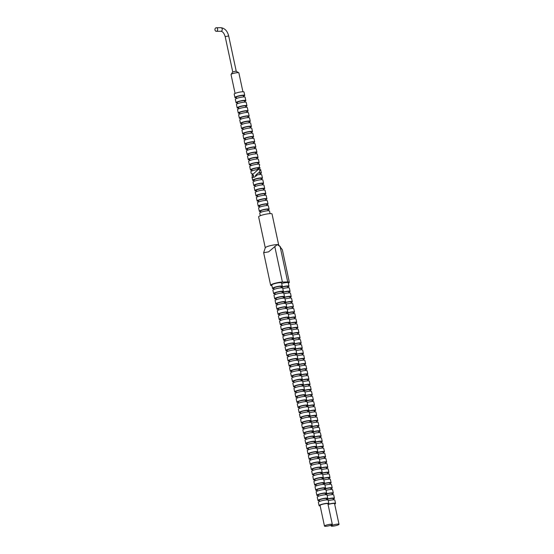 <?xml version="1.0" encoding="UTF-8"?>
<svg xmlns="http://www.w3.org/2000/svg" width="554" height="554" viewBox="0 0 554 554"><rect width="100%" height="100%" fill="white"/><g stroke="black" fill="none" stroke-linecap="round" stroke-linejoin="round"><path stroke-width="0.83" d="M217.625 29.071A1.78 1.364 -90.8 0 0 216.289 27.762A1.78 1.364 -90.8 0 0 214.994 30.006A1.78 1.364 -90.8 0 0 216.337 31.315A1.78 1.364 -90.8 0 0 217.625 29.071M242.915 91.756L238.864 72.851A4.003 0.651 167.9 0 0 238.788 72.761L235.886 71.141L232.701 71.965L231.066 74.416A4.003 0.651 167.9 0 0 231.032 74.534L235.09 93.439M238.788 72.761A4.003 0.651 167.9 0 0 237.908 72.643A4.003 0.651 167.9 0 0 233.823 73.294A4.003 0.651 167.9 0 0 231.066 74.416M243.504 96.237A5.007 0.81 167.9 0 0 244.723 95.406L244.002 92.026A5.007 0.81 167.9 0 0 242.804 91.756A5.007 0.81 167.9 0 0 237.313 92.677A5.007 0.81 167.9 0 0 234.21 94.125L234.931 97.504A5.007 0.81 167.9 0 0 236.129 97.774A5.007 0.81 167.9 0 0 236.385 97.76M244.723 95.406A5.007 0.81 167.9 0 0 243.531 95.143A5.007 0.81 167.9 0 0 238.04 96.057A5.007 0.81 167.9 0 0 234.931 97.504M243.656 96.936L243.386 95.697A3.643 0.589 167.9 0 0 242.52 95.503A3.643 0.589 167.9 0 0 238.525 96.167A3.643 0.589 167.9 0 0 236.267 97.22L236.537 98.467M244.612 101.41A5.007 0.81 167.9 0 0 245.831 100.579L245.11 97.199A5.007 0.81 167.9 0 0 243.912 96.929A5.007 0.81 167.9 0 0 238.421 97.85A5.007 0.81 167.9 0 0 235.318 99.298L236.046 102.677A5.007 0.81 167.9 0 0 237.237 102.94A5.007 0.81 167.9 0 0 237.493 102.933M245.831 100.579A5.007 0.81 167.9 0 0 244.639 100.316A5.007 0.81 167.9 0 0 239.148 101.23A5.007 0.81 167.9 0 0 236.046 102.677M244.764 102.109L244.501 100.863A3.643 0.589 167.9 0 0 243.628 100.676A3.643 0.589 167.9 0 0 239.633 101.34A3.643 0.589 167.9 0 0 237.375 102.393L237.645 103.64M245.727 106.583A5.007 0.81 167.9 0 0 246.946 105.752L246.218 102.372A5.007 0.81 167.9 0 0 245.027 102.102A5.007 0.81 167.9 0 0 239.529 103.023A5.007 0.81 167.9 0 0 236.426 104.471L237.154 107.85A5.007 0.81 167.9 0 0 238.345 108.113A5.007 0.81 167.9 0 0 238.601 108.106M246.946 105.752A5.007 0.81 167.9 0 0 245.747 105.489A5.007 0.81 167.9 0 0 240.256 106.403A5.007 0.81 167.9 0 0 237.154 107.85M245.872 107.282L245.609 106.036A3.643 0.589 167.9 0 0 244.736 105.849A3.643 0.589 167.9 0 0 240.748 106.513A3.643 0.589 167.9 0 0 238.483 107.566L238.753 108.813M246.835 111.756A5.007 0.81 167.9 0 0 248.053 110.925L247.326 107.538A5.007 0.81 167.9 0 0 246.135 107.275A5.007 0.81 167.9 0 0 240.637 108.196A5.007 0.81 167.9 0 0 237.534 109.644L238.262 113.023A5.007 0.81 167.9 0 0 239.453 113.286A5.007 0.81 167.9 0 0 239.709 113.279M248.053 110.925A5.007 0.81 167.9 0 0 246.855 110.662A5.007 0.81 167.9 0 0 241.364 111.576A5.007 0.81 167.9 0 0 238.262 113.023M246.98 112.455L246.717 111.209A3.643 0.589 167.9 0 0 245.851 111.022A3.643 0.589 167.9 0 0 241.856 111.686A3.643 0.589 167.9 0 0 239.598 112.739L239.861 113.986M247.943 116.929A5.007 0.81 167.9 0 0 249.162 116.098L248.434 112.711A5.007 0.81 167.9 0 0 247.243 112.448A5.007 0.81 167.9 0 0 241.752 113.369A5.007 0.81 167.9 0 0 238.642 114.81L239.37 118.196A5.007 0.81 167.9 0 0 240.561 118.459A5.007 0.81 167.9 0 0 240.824 118.452M249.162 116.098A5.007 0.81 167.9 0 0 247.97 115.834A5.007 0.81 167.9 0 0 242.472 116.749A5.007 0.81 167.9 0 0 239.37 118.196M248.095 117.628L247.825 116.382A3.643 0.589 167.9 0 0 246.959 116.188A3.643 0.589 167.9 0 0 242.964 116.859A3.643 0.589 167.9 0 0 240.706 117.912L240.969 119.158M249.051 122.102A5.007 0.81 167.9 0 0 250.269 121.271L249.542 117.884A5.007 0.81 167.9 0 0 248.351 117.621A5.007 0.81 167.9 0 0 242.86 118.535A5.007 0.81 167.9 0 0 239.75 119.983L240.478 123.369A5.007 0.81 167.9 0 0 241.669 123.632A5.007 0.81 167.9 0 0 241.932 123.625M250.269 121.271A5.007 0.81 167.9 0 0 249.078 121.007A5.007 0.81 167.9 0 0 243.58 121.922A5.007 0.81 167.9 0 0 240.478 123.369M249.203 122.801L248.933 121.555A3.643 0.589 167.9 0 0 248.067 121.361A3.643 0.589 167.9 0 0 244.072 122.032A3.643 0.589 167.9 0 0 241.814 123.085L242.077 124.325M250.159 127.275A5.007 0.81 167.9 0 0 251.377 126.444L250.65 123.057A5.007 0.81 167.9 0 0 249.459 122.794A5.007 0.81 167.9 0 0 243.968 123.708A5.007 0.81 167.9 0 0 240.858 125.156L241.586 128.542A5.007 0.81 167.9 0 0 242.777 128.805A5.007 0.81 167.9 0 0 243.04 128.798M251.377 126.444A5.007 0.81 167.9 0 0 250.186 126.18A5.007 0.81 167.9 0 0 244.695 127.095A5.007 0.81 167.9 0 0 241.586 128.542M250.311 127.974L250.041 126.728A3.643 0.589 167.9 0 0 249.175 126.534A3.643 0.589 167.9 0 0 245.18 127.205A3.643 0.589 167.9 0 0 242.922 128.258L243.192 129.498M251.267 132.448A5.007 0.81 167.9 0 0 252.486 131.617L251.758 128.23A5.007 0.81 167.9 0 0 250.567 127.967A5.007 0.81 167.9 0 0 245.076 128.881A5.007 0.81 167.9 0 0 241.973 130.328L242.694 133.715A5.007 0.81 167.9 0 0 243.892 133.978A5.007 0.81 167.9 0 0 244.148 133.971M252.486 131.617A5.007 0.81 167.9 0 0 251.294 131.346A5.007 0.81 167.9 0 0 245.803 132.268A5.007 0.81 167.9 0 0 242.694 133.715M251.419 133.147L251.149 131.9A3.643 0.589 167.9 0 0 250.283 131.707A3.643 0.589 167.9 0 0 246.288 132.378A3.643 0.589 167.9 0 0 244.03 133.424L244.3 134.67M252.375 137.614A5.007 0.81 167.9 0 0 253.594 136.79L252.873 133.403A5.007 0.81 167.9 0 0 251.675 133.14A5.007 0.81 167.9 0 0 246.184 134.054A5.007 0.81 167.9 0 0 243.081 135.501L243.802 138.888A5.007 0.81 167.9 0 0 245 139.151A5.007 0.81 167.9 0 0 245.256 139.144M253.594 136.79A5.007 0.81 167.9 0 0 252.402 136.519A5.007 0.81 167.9 0 0 246.911 137.44A5.007 0.81 167.9 0 0 243.802 138.888M252.527 138.32L252.257 137.073A3.643 0.589 167.9 0 0 251.391 136.88A3.643 0.589 167.9 0 0 247.396 137.544A3.643 0.589 167.9 0 0 245.138 138.597L245.408 139.843M253.483 142.787A5.007 0.81 167.9 0 0 254.702 141.963L253.981 138.576A5.007 0.81 167.9 0 0 252.783 138.313A5.007 0.81 167.9 0 0 247.292 139.227A5.007 0.81 167.9 0 0 244.189 140.674L244.916 144.061A5.007 0.81 167.9 0 0 246.108 144.324A5.007 0.81 167.9 0 0 246.364 144.317M254.702 141.963A5.007 0.81 167.9 0 0 253.51 141.692A5.007 0.81 167.9 0 0 248.019 142.613A5.007 0.81 167.9 0 0 244.916 144.061M253.635 143.493L253.372 142.246A3.643 0.589 167.9 0 0 252.499 142.053A3.643 0.589 167.9 0 0 248.504 142.717A3.643 0.589 167.9 0 0 246.246 143.77L246.516 145.016M254.598 147.96A5.007 0.81 167.9 0 0 255.816 147.135L255.089 143.749A5.007 0.81 167.9 0 0 253.898 143.486A5.007 0.81 167.9 0 0 248.4 144.4A5.007 0.81 167.9 0 0 245.297 145.847L246.024 149.234A5.007 0.81 167.9 0 0 247.216 149.497A5.007 0.81 167.9 0 0 247.472 149.49M255.816 147.135A5.007 0.81 167.9 0 0 254.618 146.865A5.007 0.81 167.9 0 0 249.127 147.786A5.007 0.81 167.9 0 0 246.024 149.234M254.743 148.666L254.48 147.419A3.643 0.589 167.9 0 0 253.614 147.226A3.643 0.589 167.9 0 0 249.619 147.89A3.643 0.589 167.9 0 0 247.361 148.943L247.624 150.189M255.706 153.133A5.007 0.81 167.9 0 0 256.924 152.302L256.197 148.922A5.007 0.81 167.9 0 0 255.006 148.659A5.007 0.81 167.9 0 0 249.508 149.573A5.007 0.81 167.9 0 0 246.405 151.02L247.132 154.407A5.007 0.81 167.9 0 0 248.324 154.67A5.007 0.81 167.9 0 0 248.58 154.663M256.924 152.302A5.007 0.81 167.9 0 0 255.726 152.038A5.007 0.81 167.9 0 0 250.235 152.959A5.007 0.81 167.9 0 0 247.132 154.407M255.851 153.839L255.588 152.592A3.643 0.589 167.9 0 0 254.722 152.398A3.643 0.589 167.9 0 0 250.727 153.063A3.643 0.589 167.9 0 0 248.469 154.116L248.732 155.362M256.814 158.305A5.007 0.81 167.9 0 0 258.032 157.475L257.305 154.095A5.007 0.81 167.9 0 0 256.114 153.832A5.007 0.81 167.9 0 0 250.623 154.746A5.007 0.81 167.9 0 0 247.513 156.193L248.24 159.573A5.007 0.81 167.9 0 0 249.432 159.843A5.007 0.81 167.9 0 0 249.695 159.836M258.032 157.475A5.007 0.81 167.9 0 0 256.841 157.211A5.007 0.81 167.9 0 0 251.343 158.132A5.007 0.81 167.9 0 0 248.24 159.573M256.966 159.012L256.696 157.765A3.643 0.589 167.9 0 0 255.83 157.571A3.643 0.589 167.9 0 0 251.835 158.236A3.643 0.589 167.9 0 0 249.577 159.289L249.84 160.535M257.922 163.478A5.007 0.81 167.9 0 0 259.14 162.647L258.413 159.268A5.007 0.81 167.9 0 0 257.222 159.005A5.007 0.81 167.9 0 0 251.731 159.919A5.007 0.81 167.9 0 0 248.621 161.366L249.348 164.746A5.007 0.81 167.9 0 0 250.54 165.016A5.007 0.81 167.9 0 0 250.803 165.009M259.14 162.647A5.007 0.81 167.9 0 0 257.949 162.384A5.007 0.81 167.9 0 0 252.451 163.298A5.007 0.81 167.9 0 0 249.348 164.746M258.074 164.178L257.804 162.938A3.643 0.589 167.9 0 0 256.938 162.744A3.643 0.589 167.9 0 0 252.943 163.409A3.643 0.589 167.9 0 0 250.685 164.462L250.948 165.708M259.674 165.14L259.521 164.441A5.007 0.81 167.9 0 0 258.33 164.171A5.007 0.81 167.9 0 0 252.839 165.092A5.007 0.81 167.9 0 0 249.729 166.539L250.456 169.919A5.007 0.81 167.9 0 0 251.648 170.189A5.007 0.81 167.9 0 0 251.89 170.182L251.911 170.175M257.236 169.801L258.268 167.917L259.279 167.557A5.007 0.81 167.9 0 0 259.057 167.557A5.007 0.81 167.9 0 0 253.566 168.471A5.007 0.81 167.9 0 0 250.456 169.919M259.279 167.557L259.459 164.621M258.268 167.917A3.643 0.589 167.9 0 0 258.046 167.917A3.643 0.589 167.9 0 0 254.051 168.582A3.643 0.589 167.9 0 0 251.793 169.635L252.063 170.881M253.046 174.164L258.316 169.42A5.007 0.81 167.9 0 0 253.282 170.459A5.007 0.81 167.9 0 0 250.844 171.712L251.184 173.305L253.046 174.164M258.573 168.825A5.007 0.81 167.9 0 0 260.214 167.966L257.859 168.797M259.327 167.426L260.214 167.966M281.086 287.124A5.007 0.81 167.9 0 0 282.305 286.293L281.577 282.914A5.007 0.81 167.9 0 0 280.386 282.644A5.007 0.81 167.9 0 0 274.888 283.565A5.007 0.81 167.9 0 0 271.785 285.012L272.513 288.392A5.007 0.81 167.9 0 0 273.704 288.662A5.007 0.81 167.9 0 0 273.96 288.655M282.305 286.293A5.007 0.81 167.9 0 0 281.107 286.03A5.007 0.81 167.9 0 0 275.615 286.944A5.007 0.81 167.9 0 0 272.513 288.392M281.231 287.824L280.968 286.584A3.643 0.589 167.9 0 0 280.102 286.39A3.643 0.589 167.9 0 0 276.107 287.055A3.643 0.589 167.9 0 0 273.849 288.108L274.112 289.354M282.194 292.297A5.007 0.81 167.9 0 0 283.413 291.466L282.685 288.087A5.007 0.81 167.9 0 0 281.494 287.817A5.007 0.81 167.9 0 0 275.996 288.738A5.007 0.81 167.9 0 0 272.893 290.185L273.621 293.565A5.007 0.81 167.9 0 0 274.812 293.835A5.007 0.81 167.9 0 0 275.068 293.821M283.413 291.466A5.007 0.81 167.9 0 0 282.215 291.203A5.007 0.81 167.9 0 0 276.723 292.117A5.007 0.81 167.9 0 0 273.621 293.565M282.339 292.997L282.076 291.757A3.643 0.589 167.9 0 0 281.21 291.563A3.643 0.589 167.9 0 0 277.215 292.228A3.643 0.589 167.9 0 0 274.957 293.281L275.22 294.527M283.302 297.47A5.007 0.81 167.9 0 0 284.521 296.639L283.793 293.26A5.007 0.81 167.9 0 0 282.602 292.99A5.007 0.81 167.9 0 0 277.111 293.911A5.007 0.81 167.9 0 0 274.001 295.358L274.729 298.738A5.007 0.81 167.9 0 0 275.92 299.001A5.007 0.81 167.9 0 0 276.183 298.994M284.521 296.639A5.007 0.81 167.9 0 0 283.329 296.376A5.007 0.81 167.9 0 0 277.831 297.29A5.007 0.81 167.9 0 0 274.729 298.738M283.454 298.17L283.184 296.923A3.643 0.589 167.9 0 0 282.318 296.736A3.643 0.589 167.9 0 0 278.323 297.401A3.643 0.589 167.9 0 0 276.065 298.454L276.328 299.7M284.41 302.643A5.007 0.81 167.9 0 0 285.629 301.812L284.901 298.433A5.007 0.81 167.9 0 0 283.71 298.163A5.007 0.81 167.9 0 0 278.219 299.084A5.007 0.81 167.9 0 0 275.109 300.531L275.837 303.911A5.007 0.81 167.9 0 0 277.028 304.174A5.007 0.81 167.9 0 0 277.291 304.167M285.629 301.812A5.007 0.81 167.9 0 0 284.437 301.549A5.007 0.81 167.9 0 0 278.939 302.463A5.007 0.81 167.9 0 0 275.837 303.911M284.562 303.343L284.292 302.096A3.643 0.589 167.9 0 0 283.426 301.909A3.643 0.589 167.9 0 0 279.431 302.574A3.643 0.589 167.9 0 0 277.173 303.627L277.436 304.873M285.518 307.816A5.007 0.81 167.9 0 0 286.737 306.985L286.009 303.599A5.007 0.81 167.9 0 0 284.818 303.336A5.007 0.81 167.9 0 0 279.327 304.257A5.007 0.81 167.9 0 0 276.217 305.704L276.945 309.084A5.007 0.81 167.9 0 0 278.136 309.347A5.007 0.81 167.9 0 0 278.399 309.34M286.737 306.985A5.007 0.81 167.9 0 0 285.545 306.722A5.007 0.81 167.9 0 0 280.054 307.636A5.007 0.81 167.9 0 0 276.945 309.084M285.67 308.516L285.4 307.269A3.643 0.589 167.9 0 0 284.534 307.082A3.643 0.589 167.9 0 0 280.539 307.747A3.643 0.589 167.9 0 0 278.281 308.8L278.551 310.046M286.626 312.989A5.007 0.81 167.9 0 0 287.845 312.158L287.117 308.772A5.007 0.81 167.9 0 0 285.926 308.509A5.007 0.81 167.9 0 0 280.435 309.43A5.007 0.81 167.9 0 0 277.332 310.87L278.053 314.257A5.007 0.81 167.9 0 0 279.251 314.52A5.007 0.81 167.9 0 0 279.507 314.513M287.845 312.158A5.007 0.81 167.9 0 0 286.653 311.895A5.007 0.81 167.9 0 0 281.162 312.809A5.007 0.81 167.9 0 0 278.053 314.257M286.778 313.689L286.508 312.442A3.643 0.589 167.9 0 0 285.642 312.248A3.643 0.589 167.9 0 0 281.647 312.92A3.643 0.589 167.9 0 0 279.389 313.973L279.659 315.219M287.734 318.162A5.007 0.81 167.9 0 0 288.953 317.331L288.232 313.945A5.007 0.81 167.9 0 0 287.034 313.682A5.007 0.81 167.9 0 0 281.543 314.596A5.007 0.81 167.9 0 0 278.44 316.043L279.161 319.429A5.007 0.81 167.9 0 0 280.359 319.693A5.007 0.81 167.9 0 0 280.615 319.686M288.953 317.331A5.007 0.81 167.9 0 0 287.761 317.068A5.007 0.81 167.9 0 0 282.27 317.982A5.007 0.81 167.9 0 0 279.161 319.429M287.886 318.862L287.623 317.615A3.643 0.589 167.9 0 0 286.75 317.421A3.643 0.589 167.9 0 0 282.755 318.093A3.643 0.589 167.9 0 0 280.497 319.146L280.767 320.385M288.842 323.335A5.007 0.81 167.9 0 0 290.061 322.504L289.34 319.118A5.007 0.81 167.9 0 0 288.142 318.855A5.007 0.81 167.9 0 0 282.651 319.769A5.007 0.81 167.9 0 0 279.548 321.216L280.276 324.602A5.007 0.81 167.9 0 0 281.467 324.866A5.007 0.81 167.9 0 0 281.723 324.859M290.061 322.504A5.007 0.81 167.9 0 0 288.869 322.241A5.007 0.81 167.9 0 0 283.378 323.155A5.007 0.81 167.9 0 0 280.276 324.602M288.994 324.035L288.731 322.788A3.643 0.589 167.9 0 0 287.858 322.594A3.643 0.589 167.9 0 0 283.863 323.266A3.643 0.589 167.9 0 0 281.605 324.319L281.875 325.558M289.957 328.508A5.007 0.81 167.9 0 0 291.175 327.677L290.448 324.291A5.007 0.81 167.9 0 0 289.257 324.028A5.007 0.81 167.9 0 0 283.759 324.942A5.007 0.81 167.9 0 0 280.656 326.389L281.384 329.775A5.007 0.81 167.9 0 0 282.575 330.039A5.007 0.81 167.9 0 0 282.831 330.032M291.175 327.677A5.007 0.81 167.9 0 0 289.977 327.407A5.007 0.81 167.9 0 0 284.486 328.328A5.007 0.81 167.9 0 0 281.384 329.775M290.102 329.208L289.839 327.961A3.643 0.589 167.9 0 0 288.973 327.767A3.643 0.589 167.9 0 0 284.978 328.439A3.643 0.589 167.9 0 0 282.72 329.485L282.983 330.731M291.065 333.674A5.007 0.81 167.9 0 0 292.283 332.85L291.556 329.464A5.007 0.81 167.9 0 0 290.365 329.201A5.007 0.81 167.9 0 0 284.867 330.115A5.007 0.81 167.9 0 0 281.764 331.562L282.492 334.948A5.007 0.81 167.9 0 0 283.683 335.212A5.007 0.81 167.9 0 0 283.939 335.205M292.283 332.85A5.007 0.81 167.9 0 0 291.085 332.58A5.007 0.81 167.9 0 0 285.594 333.501A5.007 0.81 167.9 0 0 282.492 334.948M291.21 334.381L290.947 333.134A3.643 0.589 167.9 0 0 290.081 332.94A3.643 0.589 167.9 0 0 286.086 333.605A3.643 0.589 167.9 0 0 283.828 334.658L284.091 335.904M292.173 338.847A5.007 0.81 167.9 0 0 293.391 338.023L292.664 334.637A5.007 0.81 167.9 0 0 291.473 334.374A5.007 0.81 167.9 0 0 285.982 335.288A5.007 0.81 167.9 0 0 282.872 336.735L283.6 340.121A5.007 0.81 167.9 0 0 284.791 340.385A5.007 0.81 167.9 0 0 285.054 340.378M293.391 338.023A5.007 0.81 167.9 0 0 292.2 337.753A5.007 0.81 167.9 0 0 286.702 338.674A5.007 0.81 167.9 0 0 283.6 340.121M292.325 339.554L292.055 338.307A3.643 0.589 167.9 0 0 291.189 338.113A3.643 0.589 167.9 0 0 287.194 338.778A3.643 0.589 167.9 0 0 284.936 339.831L285.199 341.077M293.281 344.02A5.007 0.81 167.9 0 0 294.499 343.196L293.772 339.81A5.007 0.81 167.9 0 0 292.581 339.547A5.007 0.81 167.9 0 0 287.09 340.461A5.007 0.81 167.9 0 0 283.98 341.908L284.708 345.294A5.007 0.81 167.9 0 0 285.899 345.558A5.007 0.81 167.9 0 0 286.162 345.551M294.499 343.196A5.007 0.81 167.9 0 0 293.308 342.926A5.007 0.81 167.9 0 0 287.81 343.847A5.007 0.81 167.9 0 0 284.708 345.294M293.433 344.726L293.163 343.48A3.643 0.589 167.9 0 0 292.297 343.286A3.643 0.589 167.9 0 0 288.302 343.951A3.643 0.589 167.9 0 0 286.044 345.003L286.307 346.25M294.389 349.193A5.007 0.81 167.9 0 0 295.607 348.362L294.88 344.983A5.007 0.81 167.9 0 0 293.689 344.72A5.007 0.81 167.9 0 0 288.198 345.634A5.007 0.81 167.9 0 0 285.095 347.081L285.816 350.467A5.007 0.81 167.9 0 0 287.007 350.73A5.007 0.81 167.9 0 0 287.27 350.724M295.607 348.362A5.007 0.81 167.9 0 0 294.416 348.099A5.007 0.81 167.9 0 0 288.925 349.02A5.007 0.81 167.9 0 0 285.816 350.467M294.541 349.899L294.271 348.653A3.643 0.589 167.9 0 0 293.405 348.459A3.643 0.589 167.9 0 0 289.41 349.124A3.643 0.589 167.9 0 0 287.152 350.176L287.422 351.423M295.497 354.366A5.007 0.81 167.9 0 0 296.715 353.535L295.988 350.156A5.007 0.81 167.9 0 0 294.797 349.893A5.007 0.81 167.9 0 0 289.306 350.807A5.007 0.81 167.9 0 0 286.203 352.254L286.924 355.633A5.007 0.81 167.9 0 0 288.122 355.903A5.007 0.81 167.9 0 0 288.378 355.897M296.715 353.535A5.007 0.81 167.9 0 0 295.524 353.272A5.007 0.81 167.9 0 0 290.033 354.193A5.007 0.81 167.9 0 0 286.924 355.633M295.649 355.072L295.379 353.826A3.643 0.589 167.9 0 0 294.513 353.632A3.643 0.589 167.9 0 0 290.518 354.297A3.643 0.589 167.9 0 0 288.26 355.349L288.53 356.596M296.605 359.539A5.007 0.81 167.9 0 0 297.823 358.708L297.103 355.329A5.007 0.81 167.9 0 0 295.905 355.066A5.007 0.81 167.9 0 0 290.414 355.98A5.007 0.81 167.9 0 0 287.311 357.427L288.038 360.806A5.007 0.81 167.9 0 0 289.23 361.076A5.007 0.81 167.9 0 0 289.486 361.07M297.823 358.708A5.007 0.81 167.9 0 0 296.632 358.445A5.007 0.81 167.9 0 0 291.141 359.359A5.007 0.81 167.9 0 0 288.038 360.806M296.757 360.239L296.494 358.999A3.643 0.589 167.9 0 0 295.621 358.805A3.643 0.589 167.9 0 0 291.626 359.47A3.643 0.589 167.9 0 0 289.368 360.522L289.638 361.769M297.72 364.712A5.007 0.81 167.9 0 0 298.931 363.881L298.211 360.502A5.007 0.81 167.9 0 0 297.02 360.232A5.007 0.81 167.9 0 0 291.522 361.153A5.007 0.81 167.9 0 0 288.419 362.6L289.146 365.979A5.007 0.81 167.9 0 0 290.338 366.249A5.007 0.81 167.9 0 0 290.594 366.242M298.931 363.881A5.007 0.81 167.9 0 0 297.74 363.618A5.007 0.81 167.9 0 0 292.249 364.532A5.007 0.81 167.9 0 0 289.146 365.979M297.865 365.411L297.602 364.172A3.643 0.589 167.9 0 0 296.729 363.978A3.643 0.589 167.9 0 0 292.741 364.643A3.643 0.589 167.9 0 0 290.476 365.695L290.746 366.942M298.828 369.885A5.007 0.81 167.9 0 0 300.046 369.054L299.319 365.675A5.007 0.81 167.9 0 0 298.128 365.405A5.007 0.81 167.9 0 0 292.63 366.326A5.007 0.81 167.9 0 0 289.527 367.773L290.254 371.152A5.007 0.81 167.9 0 0 291.446 371.415A5.007 0.81 167.9 0 0 291.702 371.409M300.046 369.054A5.007 0.81 167.9 0 0 298.848 368.791A5.007 0.81 167.9 0 0 293.357 369.705A5.007 0.81 167.9 0 0 290.254 371.152M298.973 370.584L298.71 369.338A3.643 0.589 167.9 0 0 297.844 369.151A3.643 0.589 167.9 0 0 293.849 369.816A3.643 0.589 167.9 0 0 291.591 370.868L291.854 372.115M299.936 375.058A5.007 0.81 167.9 0 0 301.154 374.227L300.427 370.848A5.007 0.81 167.9 0 0 299.236 370.578A5.007 0.81 167.9 0 0 293.745 371.499A5.007 0.81 167.9 0 0 290.635 372.946L291.362 376.325A5.007 0.81 167.9 0 0 292.554 376.588A5.007 0.81 167.9 0 0 292.817 376.581M301.154 374.227A5.007 0.81 167.9 0 0 299.963 373.964A5.007 0.81 167.9 0 0 294.465 374.878A5.007 0.81 167.9 0 0 291.362 376.325M300.081 375.757L299.818 374.511A3.643 0.589 167.9 0 0 298.952 374.324A3.643 0.589 167.9 0 0 294.957 374.989A3.643 0.589 167.9 0 0 292.699 376.041L292.962 377.288M301.044 380.231A5.007 0.81 167.9 0 0 302.262 379.4L301.535 376.014A5.007 0.81 167.9 0 0 300.344 375.751A5.007 0.81 167.9 0 0 294.853 376.672A5.007 0.81 167.9 0 0 291.743 378.119L292.47 381.498A5.007 0.81 167.9 0 0 293.662 381.761A5.007 0.81 167.9 0 0 293.925 381.754M302.262 379.4A5.007 0.81 167.9 0 0 301.071 379.137A5.007 0.81 167.9 0 0 295.573 380.051A5.007 0.81 167.9 0 0 292.47 381.498M301.196 380.93L300.926 379.684A3.643 0.589 167.9 0 0 300.06 379.497A3.643 0.589 167.9 0 0 296.065 380.162A3.643 0.589 167.9 0 0 293.807 381.214L294.07 382.461M302.152 385.404A5.007 0.81 167.9 0 0 303.37 384.573L302.643 381.187A5.007 0.81 167.9 0 0 301.452 380.923A5.007 0.81 167.9 0 0 295.961 381.844A5.007 0.81 167.9 0 0 292.851 383.285L293.578 386.671A5.007 0.81 167.9 0 0 294.77 386.934A5.007 0.81 167.9 0 0 295.033 386.927M303.37 384.573A5.007 0.81 167.9 0 0 302.179 384.31A5.007 0.81 167.9 0 0 296.688 385.224A5.007 0.81 167.9 0 0 293.578 386.671M302.304 386.103L302.034 384.857A3.643 0.589 167.9 0 0 301.168 384.663A3.643 0.589 167.9 0 0 297.173 385.335A3.643 0.589 167.9 0 0 294.915 386.387L295.178 387.634M303.26 390.577A5.007 0.81 167.9 0 0 304.478 389.746L303.751 386.36A5.007 0.81 167.9 0 0 302.56 386.096A5.007 0.81 167.9 0 0 297.069 387.011A5.007 0.81 167.9 0 0 293.966 388.458L294.686 391.844A5.007 0.81 167.9 0 0 295.878 392.107A5.007 0.81 167.9 0 0 296.141 392.1M304.478 389.746A5.007 0.81 167.9 0 0 303.287 389.483A5.007 0.81 167.9 0 0 297.796 390.397A5.007 0.81 167.9 0 0 294.686 391.844M303.412 391.276L303.142 390.03A3.643 0.589 167.9 0 0 302.276 389.836A3.643 0.589 167.9 0 0 298.281 390.508A3.643 0.589 167.9 0 0 296.023 391.56L296.293 392.807M304.368 395.75A5.007 0.81 167.9 0 0 305.586 394.919L304.866 391.533A5.007 0.81 167.9 0 0 303.668 391.269A5.007 0.81 167.9 0 0 298.177 392.184A5.007 0.81 167.9 0 0 295.074 393.631L295.794 397.017A5.007 0.81 167.9 0 0 296.992 397.28A5.007 0.81 167.9 0 0 297.249 397.273M305.586 394.919A5.007 0.81 167.9 0 0 304.395 394.656A5.007 0.81 167.9 0 0 298.904 395.57A5.007 0.81 167.9 0 0 295.794 397.017M304.52 396.449L304.25 395.203A3.643 0.589 167.9 0 0 303.384 395.009A3.643 0.589 167.9 0 0 299.389 395.681A3.643 0.589 167.9 0 0 297.131 396.733L297.401 397.973M305.476 400.923A5.007 0.81 167.9 0 0 306.694 400.092L305.974 396.706A5.007 0.81 167.9 0 0 304.776 396.442A5.007 0.81 167.9 0 0 299.285 397.356A5.007 0.81 167.9 0 0 296.182 398.804L296.909 402.19A5.007 0.81 167.9 0 0 298.1 402.453A5.007 0.81 167.9 0 0 298.357 402.446M306.694 400.092A5.007 0.81 167.9 0 0 305.503 399.829A5.007 0.81 167.9 0 0 300.012 400.743A5.007 0.81 167.9 0 0 296.909 402.19M305.628 401.622L305.365 400.376A3.643 0.589 167.9 0 0 304.492 400.182A3.643 0.589 167.9 0 0 300.497 400.854A3.643 0.589 167.9 0 0 298.239 401.906L298.509 403.146M306.591 406.096A5.007 0.81 167.9 0 0 307.809 405.265L307.082 401.879A5.007 0.81 167.9 0 0 305.891 401.615A5.007 0.81 167.9 0 0 300.393 402.529A5.007 0.81 167.9 0 0 297.29 403.977L298.017 407.363A5.007 0.81 167.9 0 0 299.208 407.626A5.007 0.81 167.9 0 0 299.465 407.619M307.809 405.265A5.007 0.81 167.9 0 0 306.611 404.995A5.007 0.81 167.9 0 0 301.12 405.916A5.007 0.81 167.9 0 0 298.017 407.363M306.736 406.795L306.473 405.549A3.643 0.589 167.9 0 0 305.6 405.355A3.643 0.589 167.9 0 0 301.611 406.02A3.643 0.589 167.9 0 0 299.347 407.072L299.617 408.319M307.699 411.262A5.007 0.81 167.9 0 0 308.917 410.438L308.19 407.051A5.007 0.81 167.9 0 0 306.999 406.788A5.007 0.81 167.9 0 0 301.501 407.702A5.007 0.81 167.9 0 0 298.398 409.15L299.125 412.536A5.007 0.81 167.9 0 0 300.316 412.799A5.007 0.81 167.9 0 0 300.573 412.792M308.917 410.438A5.007 0.81 167.9 0 0 307.719 410.168A5.007 0.81 167.9 0 0 302.228 411.089A5.007 0.81 167.9 0 0 299.125 412.536M307.844 411.968L307.581 410.722A3.643 0.589 167.9 0 0 306.715 410.528A3.643 0.589 167.9 0 0 302.719 411.193A3.643 0.589 167.9 0 0 300.462 412.245L300.725 413.492M308.807 416.435A5.007 0.81 167.9 0 0 310.025 415.611L309.298 412.224A5.007 0.81 167.9 0 0 308.107 411.961A5.007 0.81 167.9 0 0 302.616 412.875A5.007 0.81 167.9 0 0 299.506 414.323L300.233 417.709A5.007 0.81 167.9 0 0 301.424 417.972A5.007 0.81 167.9 0 0 301.688 417.965M310.025 415.611A5.007 0.81 167.9 0 0 308.834 415.341A5.007 0.81 167.9 0 0 303.336 416.262A5.007 0.81 167.9 0 0 300.233 417.709M308.959 417.141L308.689 415.895A3.643 0.589 167.9 0 0 307.823 415.701A3.643 0.589 167.9 0 0 303.827 416.366A3.643 0.589 167.9 0 0 301.57 417.418L301.833 418.665M309.915 421.608A5.007 0.81 167.9 0 0 311.133 420.777L310.406 417.397A5.007 0.81 167.9 0 0 309.215 417.134A5.007 0.81 167.9 0 0 303.724 418.048A5.007 0.81 167.9 0 0 300.614 419.496L301.341 422.882A5.007 0.81 167.9 0 0 302.532 423.145A5.007 0.81 167.9 0 0 302.796 423.138M311.133 420.777A5.007 0.81 167.9 0 0 309.942 420.514A5.007 0.81 167.9 0 0 304.444 421.435A5.007 0.81 167.9 0 0 301.341 422.882M310.067 422.314L309.797 421.068A3.643 0.589 167.9 0 0 308.931 420.874A3.643 0.589 167.9 0 0 304.935 421.539A3.643 0.589 167.9 0 0 302.678 422.591L302.941 423.838M311.023 426.781A5.007 0.81 167.9 0 0 312.241 425.95L311.514 422.57A5.007 0.81 167.9 0 0 310.323 422.307A5.007 0.81 167.9 0 0 304.832 423.221A5.007 0.81 167.9 0 0 301.722 424.669L302.449 428.048A5.007 0.81 167.9 0 0 303.64 428.318A5.007 0.81 167.9 0 0 303.904 428.311M312.241 425.95A5.007 0.81 167.9 0 0 311.05 425.687A5.007 0.81 167.9 0 0 305.559 426.608A5.007 0.81 167.9 0 0 302.449 428.048M311.175 427.487L310.905 426.241A3.643 0.589 167.9 0 0 310.039 426.047A3.643 0.589 167.9 0 0 306.043 426.712A3.643 0.589 167.9 0 0 303.786 427.764L304.056 429.011M312.131 431.954A5.007 0.81 167.9 0 0 313.349 431.123L312.622 427.743A5.007 0.81 167.9 0 0 311.431 427.48A5.007 0.81 167.9 0 0 305.94 428.394A5.007 0.81 167.9 0 0 302.837 429.842L303.557 433.221A5.007 0.81 167.9 0 0 304.755 433.491A5.007 0.81 167.9 0 0 305.012 433.484M313.349 431.123A5.007 0.81 167.9 0 0 312.158 430.86A5.007 0.81 167.9 0 0 306.667 431.774A5.007 0.81 167.9 0 0 303.557 433.221M312.283 432.66L312.013 431.414A3.643 0.589 167.9 0 0 311.147 431.22A3.643 0.589 167.9 0 0 307.151 431.885A3.643 0.589 167.9 0 0 304.894 432.937L305.164 434.184M313.239 437.127A5.007 0.81 167.9 0 0 314.457 436.296L313.737 432.916A5.007 0.81 167.9 0 0 312.539 432.646A5.007 0.81 167.9 0 0 307.048 433.567A5.007 0.81 167.9 0 0 303.945 435.015L304.665 438.394A5.007 0.81 167.9 0 0 305.863 438.664A5.007 0.81 167.9 0 0 306.12 438.657M314.457 436.296A5.007 0.81 167.9 0 0 313.266 436.033A5.007 0.81 167.9 0 0 307.775 436.947A5.007 0.81 167.9 0 0 304.665 438.394M313.391 437.826L313.121 436.587A3.643 0.589 167.9 0 0 312.255 436.393A3.643 0.589 167.9 0 0 308.259 437.058A3.643 0.589 167.9 0 0 306.002 438.11L306.272 439.357M314.347 442.3A5.007 0.81 167.9 0 0 315.565 441.469L314.845 438.089A5.007 0.81 167.9 0 0 313.647 437.819A5.007 0.81 167.9 0 0 308.156 438.74A5.007 0.81 167.9 0 0 305.053 440.188L305.78 443.567A5.007 0.81 167.9 0 0 306.971 443.837A5.007 0.81 167.9 0 0 307.228 443.823M315.565 441.469A5.007 0.81 167.9 0 0 314.374 441.206A5.007 0.81 167.9 0 0 308.883 442.12A5.007 0.81 167.9 0 0 305.78 443.567M314.499 442.999L314.236 441.76A3.643 0.589 167.9 0 0 313.363 441.566A3.643 0.589 167.9 0 0 309.367 442.231A3.643 0.589 167.9 0 0 307.11 443.283L307.38 444.53M315.461 447.473A5.007 0.81 167.9 0 0 316.68 446.642L315.953 443.262A5.007 0.81 167.9 0 0 314.762 442.992A5.007 0.81 167.9 0 0 309.264 443.913A5.007 0.81 167.9 0 0 306.161 445.361L306.888 448.74A5.007 0.81 167.9 0 0 308.079 449.003A5.007 0.81 167.9 0 0 308.336 448.996M316.68 446.642A5.007 0.81 167.9 0 0 315.482 446.379A5.007 0.81 167.9 0 0 309.991 447.293A5.007 0.81 167.9 0 0 306.888 448.74M315.607 448.172L315.344 446.926A3.643 0.589 167.9 0 0 314.471 446.739A3.643 0.589 167.9 0 0 310.482 447.403A3.643 0.589 167.9 0 0 308.218 448.456L308.488 449.703M316.569 452.646A5.007 0.81 167.9 0 0 317.788 451.815L317.061 448.428A5.007 0.81 167.9 0 0 315.87 448.165A5.007 0.81 167.9 0 0 310.372 449.086A5.007 0.81 167.9 0 0 307.269 450.534L307.996 453.913A5.007 0.81 167.9 0 0 309.187 454.176A5.007 0.81 167.9 0 0 309.444 454.169M317.788 451.815A5.007 0.81 167.9 0 0 316.59 451.552A5.007 0.81 167.9 0 0 311.099 452.466A5.007 0.81 167.9 0 0 307.996 453.913M316.715 453.345L316.452 452.099A3.643 0.589 167.9 0 0 315.586 451.912A3.643 0.589 167.9 0 0 311.59 452.576A3.643 0.589 167.9 0 0 309.333 453.629L309.596 454.876M317.677 457.819A5.007 0.81 167.9 0 0 318.896 456.988L318.169 453.601A5.007 0.81 167.9 0 0 316.978 453.338A5.007 0.81 167.9 0 0 311.487 454.259A5.007 0.81 167.9 0 0 308.377 455.707L309.104 459.086A5.007 0.81 167.9 0 0 310.295 459.349A5.007 0.81 167.9 0 0 310.559 459.342M318.896 456.988A5.007 0.81 167.9 0 0 317.705 456.725A5.007 0.81 167.9 0 0 312.207 457.639A5.007 0.81 167.9 0 0 309.104 459.086M317.83 458.518L317.56 457.272A3.643 0.589 167.9 0 0 316.694 457.085A3.643 0.589 167.9 0 0 312.698 457.749A3.643 0.589 167.9 0 0 310.441 458.802L310.704 460.049M318.785 462.992A5.007 0.81 167.9 0 0 320.004 462.161L319.277 458.774A5.007 0.81 167.9 0 0 318.086 458.511A5.007 0.81 167.9 0 0 312.594 459.432A5.007 0.81 167.9 0 0 309.485 460.873L310.212 464.259A5.007 0.81 167.9 0 0 311.403 464.522A5.007 0.81 167.9 0 0 311.667 464.515M320.004 462.161A5.007 0.81 167.9 0 0 318.813 461.897A5.007 0.81 167.9 0 0 313.315 462.812A5.007 0.81 167.9 0 0 310.212 464.259M318.938 463.691L318.668 462.445A3.643 0.589 167.9 0 0 317.802 462.251A3.643 0.589 167.9 0 0 313.806 462.922A3.643 0.589 167.9 0 0 311.549 463.975L311.812 465.221M319.893 468.165A5.007 0.81 167.9 0 0 321.112 467.334L320.385 463.947A5.007 0.81 167.9 0 0 319.194 463.684A5.007 0.81 167.9 0 0 313.702 464.598A5.007 0.81 167.9 0 0 310.593 466.046L311.32 469.432A5.007 0.81 167.9 0 0 312.511 469.695A5.007 0.81 167.9 0 0 312.775 469.688M321.112 467.334A5.007 0.81 167.9 0 0 319.921 467.07A5.007 0.81 167.9 0 0 314.43 467.985A5.007 0.81 167.9 0 0 311.32 469.432M320.046 468.864L319.776 467.618A3.643 0.589 167.9 0 0 318.91 467.424A3.643 0.589 167.9 0 0 314.914 468.095A3.643 0.589 167.9 0 0 312.657 469.148L312.927 470.388M321.001 473.338A5.007 0.81 167.9 0 0 322.22 472.507L321.493 469.12A5.007 0.81 167.9 0 0 320.302 468.857A5.007 0.81 167.9 0 0 314.81 469.771A5.007 0.81 167.9 0 0 311.708 471.219L312.428 474.605A5.007 0.81 167.9 0 0 313.626 474.868A5.007 0.81 167.9 0 0 313.883 474.861M322.22 472.507A5.007 0.81 167.9 0 0 321.029 472.243A5.007 0.81 167.9 0 0 315.538 473.158A5.007 0.81 167.9 0 0 312.428 474.605M321.154 474.037L320.884 472.791A3.643 0.589 167.9 0 0 320.018 472.597A3.643 0.589 167.9 0 0 316.022 473.268A3.643 0.589 167.9 0 0 313.765 474.321L314.035 475.561M322.109 478.511A5.007 0.81 167.9 0 0 323.328 477.68L322.608 474.293A5.007 0.81 167.9 0 0 321.41 474.03A5.007 0.81 167.9 0 0 315.918 474.944A5.007 0.81 167.9 0 0 312.816 476.392L313.536 479.778A5.007 0.81 167.9 0 0 314.734 480.041A5.007 0.81 167.9 0 0 314.991 480.034M323.328 477.68A5.007 0.81 167.9 0 0 322.137 477.409A5.007 0.81 167.9 0 0 316.646 478.331A5.007 0.81 167.9 0 0 313.536 479.778M322.262 479.21L321.992 477.964A3.643 0.589 167.9 0 0 321.126 477.77A3.643 0.589 167.9 0 0 317.13 478.441A3.643 0.589 167.9 0 0 314.873 479.487L315.143 480.734M323.217 483.677A5.007 0.81 167.9 0 0 324.436 482.853L323.716 479.466A5.007 0.81 167.9 0 0 322.518 479.203A5.007 0.81 167.9 0 0 317.026 480.117A5.007 0.81 167.9 0 0 313.924 481.565L314.651 484.951A5.007 0.81 167.9 0 0 315.842 485.214A5.007 0.81 167.9 0 0 316.099 485.207M324.436 482.853A5.007 0.81 167.9 0 0 323.245 482.582A5.007 0.81 167.9 0 0 317.754 483.504A5.007 0.81 167.9 0 0 314.651 484.951M323.37 484.383L323.107 483.136A3.643 0.589 167.9 0 0 322.234 482.943A3.643 0.589 167.9 0 0 318.238 483.607A3.643 0.589 167.9 0 0 315.981 484.66L316.251 485.906M324.332 488.85A5.007 0.81 167.9 0 0 325.551 488.026L324.824 484.639A5.007 0.81 167.9 0 0 323.633 484.376A5.007 0.81 167.9 0 0 318.135 485.29A5.007 0.81 167.9 0 0 315.032 486.737L315.759 490.124A5.007 0.81 167.9 0 0 316.95 490.387A5.007 0.81 167.9 0 0 317.207 490.38M325.551 488.026A5.007 0.81 167.9 0 0 324.353 487.755A5.007 0.81 167.9 0 0 318.862 488.676A5.007 0.81 167.9 0 0 315.759 490.124M324.478 489.556L324.215 488.309A3.643 0.589 167.9 0 0 323.342 488.116A3.643 0.589 167.9 0 0 319.353 488.78A3.643 0.589 167.9 0 0 317.096 489.833L317.359 491.079M325.44 494.023A5.007 0.81 167.9 0 0 326.659 493.192L325.932 489.812A5.007 0.81 167.9 0 0 324.741 489.549A5.007 0.81 167.9 0 0 319.243 490.463A5.007 0.81 167.9 0 0 316.14 491.91L316.867 495.297A5.007 0.81 167.9 0 0 318.058 495.56A5.007 0.81 167.9 0 0 318.315 495.553M326.659 493.192A5.007 0.81 167.9 0 0 325.461 492.928A5.007 0.81 167.9 0 0 319.97 493.849A5.007 0.81 167.9 0 0 316.867 495.297M325.586 494.729L325.323 493.482A3.643 0.589 167.9 0 0 324.457 493.289A3.643 0.589 167.9 0 0 320.461 493.953A3.643 0.589 167.9 0 0 318.204 495.006L318.467 496.252M326.548 499.196A5.007 0.81 167.9 0 0 327.767 498.365L327.04 494.985A5.007 0.81 167.9 0 0 325.849 494.722A5.007 0.81 167.9 0 0 320.357 495.636A5.007 0.81 167.9 0 0 317.248 497.083L317.975 500.47A5.007 0.81 167.9 0 0 319.166 500.733A5.007 0.81 167.9 0 0 319.429 500.726M327.767 498.365A5.007 0.81 167.9 0 0 326.576 498.101A5.007 0.81 167.9 0 0 321.078 499.022A5.007 0.81 167.9 0 0 317.975 500.47M326.701 499.902L326.431 498.655A3.643 0.589 167.9 0 0 325.565 498.461A3.643 0.589 167.9 0 0 321.569 499.126A3.643 0.589 167.9 0 0 319.312 500.179L319.575 501.425M328.003 504.223A5.007 0.81 167.9 0 0 328.875 503.538L328.148 500.158A5.007 0.81 167.9 0 0 326.957 499.895A5.007 0.81 167.9 0 0 321.465 500.809A5.007 0.81 167.9 0 0 318.356 502.256L319.083 505.636A5.007 0.81 167.9 0 0 320.157 505.906M328.875 503.538A5.007 0.81 167.9 0 0 327.684 503.274A5.007 0.81 167.9 0 0 322.186 504.195A5.007 0.81 167.9 0 0 319.083 505.636M332.331 524.403L327.899 503.745A4.01 0.651 167.9 0 0 326.943 503.538A4.01 0.651 167.9 0 0 322.546 504.272A4.01 0.651 167.9 0 0 320.06 505.428L324.485 526.085A4.01 0.651 167.9 0 0 325.44 526.3A4.01 0.651 167.9 0 0 329.845 525.566A4.01 0.651 167.9 0 0 332.331 524.403A4.01 0.651 167.9 0 0 331.375 524.195A4.01 0.651 167.9 0 0 326.971 524.929A4.01 0.651 167.9 0 0 324.485 526.085M287.755 287.034A5.007 0.81 167.9 0 0 288.973 286.203L288.246 282.824A5.007 0.81 167.9 0 0 287.055 282.561A5.007 0.81 167.9 0 0 281.688 283.44M288.973 286.203A5.007 0.81 167.9 0 0 287.782 285.94A5.007 0.81 167.9 0 0 281.1 287.221M287.907 287.741L287.637 286.494A3.643 0.589 167.9 0 0 286.771 286.3A3.643 0.589 167.9 0 0 281.169 287.519M288.863 292.207A5.007 0.81 167.9 0 0 290.081 291.376L289.361 287.997A5.007 0.81 167.9 0 0 288.163 287.734A5.007 0.81 167.9 0 0 282.796 288.613M290.081 291.376A5.007 0.81 167.9 0 0 288.89 291.113A5.007 0.81 167.9 0 0 282.215 292.394M289.015 292.914L288.745 291.667A3.643 0.589 167.9 0 0 287.879 291.473A3.643 0.589 167.9 0 0 282.277 292.692M289.971 297.38A5.007 0.81 167.9 0 0 291.189 296.549L290.469 293.17A5.007 0.81 167.9 0 0 289.271 292.907A5.007 0.81 167.9 0 0 283.904 293.786M291.189 296.549A5.007 0.81 167.9 0 0 289.998 296.286A5.007 0.81 167.9 0 0 283.323 297.56M290.123 298.087L289.86 296.84A3.643 0.589 167.9 0 0 288.987 296.646A3.643 0.589 167.9 0 0 283.385 297.858M291.085 302.553A5.007 0.81 167.9 0 0 292.304 301.722L291.577 298.343A5.007 0.81 167.9 0 0 290.386 298.073A5.007 0.81 167.9 0 0 285.019 298.959M292.304 301.722A5.007 0.81 167.9 0 0 291.106 301.459A5.007 0.81 167.9 0 0 284.431 302.733M291.231 303.253L290.968 302.013A3.643 0.589 167.9 0 0 290.095 301.819A3.643 0.589 167.9 0 0 284.493 303.031M292.193 307.726A5.007 0.81 167.9 0 0 293.412 306.895L292.685 303.516A5.007 0.81 167.9 0 0 291.494 303.246A5.007 0.81 167.9 0 0 286.127 304.132M293.412 306.895A5.007 0.81 167.9 0 0 292.214 306.632A5.007 0.81 167.9 0 0 285.539 307.906M292.339 308.426L292.076 307.186A3.643 0.589 167.9 0 0 291.21 306.992A3.643 0.589 167.9 0 0 285.601 308.204M293.301 312.899A5.007 0.81 167.9 0 0 294.52 312.068L293.793 308.689A5.007 0.81 167.9 0 0 292.602 308.419A5.007 0.81 167.9 0 0 287.235 309.305M294.52 312.068A5.007 0.81 167.9 0 0 293.329 311.805A5.007 0.81 167.9 0 0 286.647 313.079M293.454 313.599L293.184 312.352A3.643 0.589 167.9 0 0 292.318 312.165A3.643 0.589 167.9 0 0 286.709 313.377M294.409 318.072A5.007 0.81 167.9 0 0 295.628 317.241L294.901 313.855A5.007 0.81 167.9 0 0 293.71 313.592A5.007 0.81 167.9 0 0 288.343 314.478M295.628 317.241A5.007 0.81 167.9 0 0 294.437 316.978A5.007 0.81 167.9 0 0 287.755 318.252M294.562 318.772L294.292 317.525A3.643 0.589 167.9 0 0 293.426 317.338A3.643 0.589 167.9 0 0 287.817 318.55M295.517 323.245A5.007 0.81 167.9 0 0 296.736 322.414L296.009 319.028A5.007 0.81 167.9 0 0 294.818 318.765A5.007 0.81 167.9 0 0 289.451 319.651M296.736 322.414A5.007 0.81 167.9 0 0 295.545 322.151A5.007 0.81 167.9 0 0 288.863 323.425M295.67 323.945L295.4 322.698A3.643 0.589 167.9 0 0 294.534 322.504A3.643 0.589 167.9 0 0 288.932 323.723M296.625 328.418A5.007 0.81 167.9 0 0 297.844 327.587L297.117 324.201A5.007 0.81 167.9 0 0 295.926 323.938A5.007 0.81 167.9 0 0 290.559 324.824M297.844 327.587A5.007 0.81 167.9 0 0 296.653 327.324A5.007 0.81 167.9 0 0 289.977 328.598M296.778 329.118L296.508 327.871A3.643 0.589 167.9 0 0 295.642 327.677A3.643 0.589 167.9 0 0 290.04 328.896M297.733 333.591A5.007 0.81 167.9 0 0 298.952 332.76L298.232 329.374A5.007 0.81 167.9 0 0 297.034 329.111A5.007 0.81 167.9 0 0 291.667 329.99M298.952 332.76A5.007 0.81 167.9 0 0 297.761 332.497A5.007 0.81 167.9 0 0 291.085 333.771M297.886 334.291L297.616 333.044A3.643 0.589 167.9 0 0 296.75 332.85A3.643 0.589 167.9 0 0 291.148 334.069M298.841 338.764A5.007 0.81 167.9 0 0 300.06 337.933L299.34 334.547A5.007 0.81 167.9 0 0 298.142 334.284A5.007 0.81 167.9 0 0 292.775 335.163M300.06 337.933A5.007 0.81 167.9 0 0 298.869 337.67A5.007 0.81 167.9 0 0 292.193 338.944M298.994 339.464L298.731 338.217A3.643 0.589 167.9 0 0 297.858 338.023A3.643 0.589 167.9 0 0 292.256 339.242M299.956 343.937A5.007 0.81 167.9 0 0 301.175 343.106L300.448 339.72A5.007 0.81 167.9 0 0 299.257 339.457A5.007 0.81 167.9 0 0 293.89 340.336M301.175 343.106A5.007 0.81 167.9 0 0 299.977 342.836A5.007 0.81 167.9 0 0 293.301 344.117M300.102 344.636L299.839 343.39A3.643 0.589 167.9 0 0 298.966 343.196A3.643 0.589 167.9 0 0 293.364 344.415M301.064 349.103A5.007 0.81 167.9 0 0 302.283 348.279L301.556 344.893A5.007 0.81 167.9 0 0 300.365 344.63A5.007 0.81 167.9 0 0 294.998 345.509M302.283 348.279A5.007 0.81 167.9 0 0 301.085 348.009A5.007 0.81 167.9 0 0 294.409 349.29M301.21 349.809L300.947 348.563A3.643 0.589 167.9 0 0 300.081 348.369A3.643 0.589 167.9 0 0 294.472 349.588M302.172 354.276A5.007 0.81 167.9 0 0 303.391 353.452L302.664 350.066A5.007 0.81 167.9 0 0 301.473 349.803A5.007 0.81 167.9 0 0 296.106 350.682M303.391 353.452A5.007 0.81 167.9 0 0 302.2 353.182A5.007 0.81 167.9 0 0 295.517 354.463M302.325 354.982L302.055 353.736A3.643 0.589 167.9 0 0 301.189 353.542A3.643 0.589 167.9 0 0 295.58 354.761M303.28 359.449A5.007 0.81 167.9 0 0 304.499 358.618L303.772 355.239A5.007 0.81 167.9 0 0 302.581 354.976A5.007 0.81 167.9 0 0 297.214 355.855M304.499 358.618A5.007 0.81 167.9 0 0 303.308 358.355A5.007 0.81 167.9 0 0 296.625 359.636M303.433 360.155L303.163 358.909A3.643 0.589 167.9 0 0 302.297 358.715A3.643 0.589 167.9 0 0 296.688 359.934M304.388 364.622A5.007 0.81 167.9 0 0 305.607 363.791L304.88 360.412A5.007 0.81 167.9 0 0 303.689 360.148A5.007 0.81 167.9 0 0 298.322 361.028M305.607 363.791A5.007 0.81 167.9 0 0 304.416 363.528A5.007 0.81 167.9 0 0 297.733 364.809M304.541 365.328L304.271 364.082A3.643 0.589 167.9 0 0 303.405 363.888A3.643 0.589 167.9 0 0 297.803 365.107M305.496 369.795A5.007 0.81 167.9 0 0 306.715 368.964L305.988 365.585A5.007 0.81 167.9 0 0 304.797 365.321A5.007 0.81 167.9 0 0 299.43 366.201M306.715 368.964A5.007 0.81 167.9 0 0 305.524 368.701A5.007 0.81 167.9 0 0 298.848 369.982M305.649 370.501L305.379 369.255A3.643 0.589 167.9 0 0 304.513 369.061A3.643 0.589 167.9 0 0 298.911 370.273M306.604 374.968A5.007 0.81 167.9 0 0 307.823 374.137L307.103 370.758A5.007 0.81 167.9 0 0 305.905 370.488A5.007 0.81 167.9 0 0 300.538 371.374M307.823 374.137A5.007 0.81 167.9 0 0 306.632 373.874A5.007 0.81 167.9 0 0 299.956 375.148M306.757 375.667L306.487 374.428A3.643 0.589 167.9 0 0 305.621 374.234A3.643 0.589 167.9 0 0 300.019 375.446M307.712 380.141A5.007 0.81 167.9 0 0 308.931 379.31L308.211 375.931A5.007 0.81 167.9 0 0 307.013 375.66A5.007 0.81 167.9 0 0 301.646 376.547M308.931 379.31A5.007 0.81 167.9 0 0 307.74 379.047A5.007 0.81 167.9 0 0 301.064 380.321M307.865 380.84L307.602 379.601A3.643 0.589 167.9 0 0 306.729 379.407A3.643 0.589 167.9 0 0 301.127 380.619M308.827 385.314A5.007 0.81 167.9 0 0 310.046 384.483L309.319 381.104A5.007 0.81 167.9 0 0 308.128 380.833A5.007 0.81 167.9 0 0 302.761 381.72M310.046 384.483A5.007 0.81 167.9 0 0 308.848 384.22A5.007 0.81 167.9 0 0 302.172 385.494M308.973 386.013L308.71 384.767A3.643 0.589 167.9 0 0 307.844 384.58A3.643 0.589 167.9 0 0 302.235 385.792M309.935 390.487A5.007 0.81 167.9 0 0 311.154 389.656L310.427 386.276A5.007 0.81 167.9 0 0 309.236 386.006A5.007 0.81 167.9 0 0 303.869 386.893M311.154 389.656A5.007 0.81 167.9 0 0 309.956 389.393A5.007 0.81 167.9 0 0 303.28 390.667M310.081 391.186L309.818 389.94A3.643 0.589 167.9 0 0 308.952 389.753A3.643 0.589 167.9 0 0 303.343 390.965M311.043 395.66A5.007 0.81 167.9 0 0 312.262 394.829L311.535 391.443A5.007 0.81 167.9 0 0 310.344 391.179A5.007 0.81 167.9 0 0 304.977 392.066M312.262 394.829A5.007 0.81 167.9 0 0 311.071 394.566A5.007 0.81 167.9 0 0 304.388 395.84M311.196 396.359L310.926 395.113A3.643 0.589 167.9 0 0 310.06 394.926A3.643 0.589 167.9 0 0 304.451 396.138M312.151 400.833A5.007 0.81 167.9 0 0 313.37 400.002L312.643 396.616A5.007 0.81 167.9 0 0 311.452 396.352A5.007 0.81 167.9 0 0 306.085 397.239M313.37 400.002A5.007 0.81 167.9 0 0 312.179 399.739A5.007 0.81 167.9 0 0 305.496 401.013M312.304 401.532L312.034 400.286A3.643 0.589 167.9 0 0 311.168 400.092A3.643 0.589 167.9 0 0 305.566 401.311M313.259 406.006A5.007 0.81 167.9 0 0 314.478 405.175L313.751 401.789A5.007 0.81 167.9 0 0 312.56 401.525A5.007 0.81 167.9 0 0 307.193 402.405M314.478 405.175A5.007 0.81 167.9 0 0 313.287 404.912A5.007 0.81 167.9 0 0 306.604 406.186M313.412 406.705L313.142 405.459A3.643 0.589 167.9 0 0 312.276 405.265A3.643 0.589 167.9 0 0 306.674 406.484M314.367 411.179A5.007 0.81 167.9 0 0 315.586 410.348L314.859 406.961A5.007 0.81 167.9 0 0 313.668 406.698A5.007 0.81 167.9 0 0 308.301 407.578M315.586 410.348A5.007 0.81 167.9 0 0 314.395 410.085A5.007 0.81 167.9 0 0 307.719 411.359M314.52 411.878L314.25 410.632A3.643 0.589 167.9 0 0 313.384 410.438A3.643 0.589 167.9 0 0 307.782 411.657M315.475 416.352A5.007 0.81 167.9 0 0 316.694 415.521L315.974 412.134A5.007 0.81 167.9 0 0 314.776 411.871A5.007 0.81 167.9 0 0 309.409 412.751M316.694 415.521A5.007 0.81 167.9 0 0 315.503 415.251A5.007 0.81 167.9 0 0 308.827 416.532M315.628 417.051L315.364 415.805A3.643 0.589 167.9 0 0 314.492 415.611A3.643 0.589 167.9 0 0 308.89 416.83M316.583 421.518A5.007 0.81 167.9 0 0 317.802 420.694L317.082 417.307A5.007 0.81 167.9 0 0 315.884 417.044A5.007 0.81 167.9 0 0 310.524 417.924M317.802 420.694A5.007 0.81 167.9 0 0 316.611 420.424A5.007 0.81 167.9 0 0 309.935 421.705M316.736 422.224L316.473 420.978A3.643 0.589 167.9 0 0 315.6 420.784A3.643 0.589 167.9 0 0 309.998 422.003M317.698 426.691A5.007 0.81 167.9 0 0 318.917 425.867L318.19 422.48A5.007 0.81 167.9 0 0 316.999 422.217A5.007 0.81 167.9 0 0 311.632 423.097M318.917 425.867A5.007 0.81 167.9 0 0 317.719 425.597A5.007 0.81 167.9 0 0 311.043 426.878M317.844 427.397L317.581 426.151A3.643 0.589 167.9 0 0 316.715 425.957A3.643 0.589 167.9 0 0 311.106 427.176M318.806 431.864A5.007 0.81 167.9 0 0 320.025 431.04L319.298 427.653A5.007 0.81 167.9 0 0 318.107 427.39A5.007 0.81 167.9 0 0 312.74 428.27M320.025 431.04A5.007 0.81 167.9 0 0 318.827 430.77A5.007 0.81 167.9 0 0 312.151 432.051M318.952 432.57L318.688 431.324A3.643 0.589 167.9 0 0 317.823 431.13A3.643 0.589 167.9 0 0 312.214 432.349M319.914 437.037A5.007 0.81 167.9 0 0 321.133 436.206L320.406 432.826A5.007 0.81 167.9 0 0 319.215 432.563A5.007 0.81 167.9 0 0 313.848 433.443M321.133 436.206A5.007 0.81 167.9 0 0 319.942 435.943A5.007 0.81 167.9 0 0 313.259 437.224M320.067 437.743L319.797 436.497A3.643 0.589 167.9 0 0 318.931 436.303A3.643 0.589 167.9 0 0 313.322 437.521M321.022 442.21A5.007 0.81 167.9 0 0 322.241 441.379L321.514 437.999A5.007 0.81 167.9 0 0 320.323 437.736A5.007 0.81 167.9 0 0 314.956 438.616M322.241 441.379A5.007 0.81 167.9 0 0 321.05 441.116A5.007 0.81 167.9 0 0 314.367 442.397M321.175 442.916L320.904 441.67A3.643 0.589 167.9 0 0 320.039 441.476A3.643 0.589 167.9 0 0 314.437 442.688M322.13 447.383A5.007 0.81 167.9 0 0 323.349 446.552L322.622 443.172A5.007 0.81 167.9 0 0 321.431 442.909A5.007 0.81 167.9 0 0 316.064 443.789M323.349 446.552A5.007 0.81 167.9 0 0 322.158 446.289A5.007 0.81 167.9 0 0 315.475 447.563M322.283 448.082L322.012 446.843A3.643 0.589 167.9 0 0 321.147 446.649A3.643 0.589 167.9 0 0 315.545 447.861M323.238 452.556A5.007 0.81 167.9 0 0 324.457 451.725L323.73 448.345A5.007 0.81 167.9 0 0 322.539 448.075A5.007 0.81 167.9 0 0 317.172 448.962M324.457 451.725A5.007 0.81 167.9 0 0 323.266 451.462A5.007 0.81 167.9 0 0 316.59 452.736M323.391 453.255L323.12 452.016A3.643 0.589 167.9 0 0 322.255 451.822A3.643 0.589 167.9 0 0 316.653 453.034M324.346 457.729A5.007 0.81 167.9 0 0 325.565 456.898L324.845 453.518A5.007 0.81 167.9 0 0 323.647 453.248A5.007 0.81 167.9 0 0 318.28 454.135M325.565 456.898A5.007 0.81 167.9 0 0 324.374 456.635A5.007 0.81 167.9 0 0 317.698 457.909M324.499 458.428L324.235 457.182A3.643 0.589 167.9 0 0 323.363 456.995A3.643 0.589 167.9 0 0 317.761 458.206M325.461 462.902A5.007 0.81 167.9 0 0 326.673 462.071L325.953 458.691A5.007 0.81 167.9 0 0 324.762 458.421A5.007 0.81 167.9 0 0 319.395 459.308M326.673 462.071A5.007 0.81 167.9 0 0 325.482 461.807A5.007 0.81 167.9 0 0 318.806 463.082M325.607 463.601L325.343 462.355A3.643 0.589 167.9 0 0 324.471 462.168A3.643 0.589 167.9 0 0 318.869 463.379M326.569 468.075A5.007 0.81 167.9 0 0 327.788 467.244L327.061 463.857A5.007 0.81 167.9 0 0 325.87 463.594A5.007 0.81 167.9 0 0 320.503 464.481M327.788 467.244A5.007 0.81 167.9 0 0 326.59 466.98A5.007 0.81 167.9 0 0 319.914 468.255M326.715 468.774L326.451 467.528A3.643 0.589 167.9 0 0 325.586 467.341A3.643 0.589 167.9 0 0 319.977 468.552M327.677 473.248A5.007 0.81 167.9 0 0 328.896 472.417L328.169 469.03A5.007 0.81 167.9 0 0 326.978 468.767A5.007 0.81 167.9 0 0 321.611 469.654M328.896 472.417A5.007 0.81 167.9 0 0 327.705 472.153A5.007 0.81 167.9 0 0 321.022 473.428M327.823 473.947L327.559 472.701A3.643 0.589 167.9 0 0 326.694 472.507A3.643 0.589 167.9 0 0 321.085 473.725M328.785 478.421A5.007 0.81 167.9 0 0 330.004 477.59L329.277 474.203A5.007 0.81 167.9 0 0 328.086 473.94A5.007 0.81 167.9 0 0 322.719 474.82M330.004 477.59A5.007 0.81 167.9 0 0 328.813 477.326A5.007 0.81 167.9 0 0 322.13 478.601M328.938 479.12L328.667 477.873A3.643 0.589 167.9 0 0 327.802 477.68A3.643 0.589 167.9 0 0 322.193 478.898M329.893 483.594A5.007 0.81 167.9 0 0 331.112 482.763L330.385 479.376A5.007 0.81 167.9 0 0 329.194 479.113A5.007 0.81 167.9 0 0 323.827 479.993M331.112 482.763A5.007 0.81 167.9 0 0 329.921 482.499A5.007 0.81 167.9 0 0 323.238 483.774M330.046 484.293L329.775 483.046A3.643 0.589 167.9 0 0 328.91 482.853A3.643 0.589 167.9 0 0 323.307 484.071M331.001 488.766A5.007 0.81 167.9 0 0 332.22 487.936L331.493 484.549A5.007 0.81 167.9 0 0 330.302 484.286A5.007 0.81 167.9 0 0 324.935 485.166M332.22 487.936A5.007 0.81 167.9 0 0 331.029 487.672A5.007 0.81 167.9 0 0 324.346 488.947M331.154 489.466L330.883 488.219A3.643 0.589 167.9 0 0 330.018 488.026A3.643 0.589 167.9 0 0 324.415 489.244M332.109 493.939A5.007 0.81 167.9 0 0 333.328 493.108L332.608 489.722A5.007 0.81 167.9 0 0 331.41 489.459A5.007 0.81 167.9 0 0 326.043 490.338M333.328 493.108A5.007 0.81 167.9 0 0 332.137 492.838A5.007 0.81 167.9 0 0 325.461 494.12M332.262 494.639L331.991 493.392A3.643 0.589 167.9 0 0 331.126 493.199A3.643 0.589 167.9 0 0 325.523 494.417M333.217 499.106A5.007 0.81 167.9 0 0 334.436 498.281L333.716 494.895A5.007 0.81 167.9 0 0 332.518 494.632A5.007 0.81 167.9 0 0 327.151 495.511M334.436 498.281A5.007 0.81 167.9 0 0 333.245 498.011A5.007 0.81 167.9 0 0 326.569 499.293M333.369 499.812L333.106 498.565A3.643 0.589 167.9 0 0 332.234 498.371A3.643 0.589 167.9 0 0 326.631 499.59M334.678 504.133A5.007 0.81 167.9 0 0 335.544 503.454L334.824 500.068A5.007 0.81 167.9 0 0 333.633 499.805A5.007 0.81 167.9 0 0 328.266 500.684M335.544 503.454A5.007 0.81 167.9 0 0 334.353 503.184A5.007 0.81 167.9 0 0 328.03 504.348M339.006 524.319A4.01 0.651 167.9 0 0 338.051 524.105A4.01 0.651 167.9 0 0 333.647 524.839A4.01 0.651 167.9 0 0 331.16 526.002A4.01 0.651 167.9 0 0 332.116 526.21A4.01 0.651 167.9 0 0 336.513 525.476A4.01 0.651 167.9 0 0 339.006 524.319L334.574 503.662A4.01 0.651 167.9 0 0 333.619 503.447A4.01 0.651 167.9 0 0 328.072 504.542M260.138 173.824A5.007 0.81 167.9 0 0 261.363 172.993L260.636 169.607A5.007 0.81 167.9 0 0 260.373 169.427L258.926 172.813L257.832 173.201L255.408 175.583L257.278 174.919C254.639 177.481 252.866 178.111 251.952 176.809A5.007 0.81 167.9 0 0 251.945 176.885L252.672 180.265A5.007 0.81 167.9 0 0 253.864 180.535A5.007 0.81 167.9 0 0 254.127 180.521M251.952 176.809L253.829 176.144L253.012 174.912L251.918 175.299A5.007 0.81 167.9 0 0 252.756 175.362A5.007 0.81 167.9 0 0 253.019 175.355M261.363 172.993A5.007 0.81 167.9 0 0 260.165 172.73A5.007 0.81 167.9 0 0 258.926 172.813M251.918 175.299L252.423 173.79M260.29 174.524L260.02 173.277A3.643 0.589 167.9 0 0 259.154 173.09A3.643 0.589 167.9 0 0 257.832 173.201M253.233 176.352L253.012 174.912M261.246 178.997A5.007 0.81 167.9 0 0 262.471 178.166L261.744 174.78A5.007 0.81 167.9 0 0 260.553 174.517A5.007 0.81 167.9 0 0 257.278 174.919M262.471 178.166A5.007 0.81 167.9 0 0 261.273 177.903A5.007 0.81 167.9 0 0 255.782 178.817A5.007 0.81 167.9 0 0 252.672 180.265M261.398 179.697L261.135 178.45A3.643 0.589 167.9 0 0 260.262 178.263A3.643 0.589 167.9 0 0 256.267 178.928A3.643 0.589 167.9 0 0 254.009 179.981L254.279 181.227M262.361 184.17A5.007 0.81 167.9 0 0 263.579 183.339L262.852 179.953A5.007 0.81 167.9 0 0 261.661 179.69A5.007 0.81 167.9 0 0 256.163 180.611A5.007 0.81 167.9 0 0 253.053 182.058L253.78 185.438A5.007 0.81 167.9 0 0 254.972 185.701A5.007 0.81 167.9 0 0 255.235 185.694M263.579 183.339A5.007 0.81 167.9 0 0 262.388 183.076A5.007 0.81 167.9 0 0 256.89 183.99A5.007 0.81 167.9 0 0 253.78 185.438M262.506 184.87L262.243 183.623A3.643 0.589 167.9 0 0 261.37 183.436A3.643 0.589 167.9 0 0 257.375 184.101A3.643 0.589 167.9 0 0 255.117 185.154L255.387 186.4M263.469 189.343A5.007 0.81 167.9 0 0 264.687 188.512L263.96 185.126A5.007 0.81 167.9 0 0 262.769 184.863A5.007 0.81 167.9 0 0 257.271 185.784A5.007 0.81 167.9 0 0 254.168 187.231L254.888 190.611A5.007 0.81 167.9 0 0 256.087 190.874A5.007 0.81 167.9 0 0 256.343 190.867M264.687 188.512A5.007 0.81 167.9 0 0 263.496 188.249A5.007 0.81 167.9 0 0 257.998 189.163A5.007 0.81 167.9 0 0 254.888 190.611M263.614 190.043L263.351 188.796A3.643 0.589 167.9 0 0 262.485 188.602A3.643 0.589 167.9 0 0 258.489 189.274A3.643 0.589 167.9 0 0 256.232 190.327L256.495 191.566M264.577 194.516A5.007 0.81 167.9 0 0 265.795 193.685L265.068 190.299A5.007 0.81 167.9 0 0 263.877 190.036A5.007 0.81 167.9 0 0 258.379 190.95A5.007 0.81 167.9 0 0 255.276 192.404L255.996 195.784A5.007 0.81 167.9 0 0 257.195 196.047A5.007 0.81 167.9 0 0 257.458 196.04M265.795 193.685A5.007 0.81 167.9 0 0 264.604 193.422A5.007 0.81 167.9 0 0 259.106 194.336A5.007 0.81 167.9 0 0 255.996 195.784M264.722 195.216L264.459 193.969A3.643 0.589 167.9 0 0 263.593 193.775A3.643 0.589 167.9 0 0 259.597 194.447A3.643 0.589 167.9 0 0 257.34 195.5L257.603 196.739M265.685 199.689A5.007 0.81 167.9 0 0 266.903 198.858L266.183 195.472A5.007 0.81 167.9 0 0 264.985 195.209A5.007 0.81 167.9 0 0 259.487 196.123A5.007 0.81 167.9 0 0 256.384 197.57L257.111 200.957A5.007 0.81 167.9 0 0 258.303 201.22A5.007 0.81 167.9 0 0 258.566 201.213M266.903 198.858A5.007 0.81 167.9 0 0 265.712 198.588A5.007 0.81 167.9 0 0 260.214 199.509A5.007 0.81 167.9 0 0 257.111 200.957M265.837 200.389L265.567 199.142A3.643 0.589 167.9 0 0 264.701 198.948A3.643 0.589 167.9 0 0 260.705 199.62A3.643 0.589 167.9 0 0 258.448 200.673L258.711 201.912M266.793 204.862A5.007 0.81 167.9 0 0 268.011 204.031L267.291 200.645A5.007 0.81 167.9 0 0 266.093 200.382A5.007 0.81 167.9 0 0 260.602 201.296A5.007 0.81 167.9 0 0 257.492 202.743L258.219 206.13A5.007 0.81 167.9 0 0 259.411 206.393A5.007 0.81 167.9 0 0 259.674 206.386M268.011 204.031A5.007 0.81 167.9 0 0 266.82 203.761A5.007 0.81 167.9 0 0 261.322 204.682A5.007 0.81 167.9 0 0 258.219 206.13M266.945 205.562L266.675 204.315A3.643 0.589 167.9 0 0 265.809 204.121A3.643 0.589 167.9 0 0 261.813 204.793A3.643 0.589 167.9 0 0 259.556 205.846L259.819 207.085M267.901 210.035A5.007 0.81 167.9 0 0 269.126 209.204L268.399 205.818A5.007 0.81 167.9 0 0 267.201 205.555A5.007 0.81 167.9 0 0 261.71 206.469A5.007 0.81 167.9 0 0 258.6 207.916L259.327 211.303A5.007 0.81 167.9 0 0 260.519 211.566A5.007 0.81 167.9 0 0 260.782 211.559M269.126 209.204A5.007 0.81 167.9 0 0 267.928 208.934A5.007 0.81 167.9 0 0 262.43 209.855A5.007 0.81 167.9 0 0 259.327 211.303M268.053 210.735L267.783 209.488A3.643 0.589 167.9 0 0 266.917 209.294A3.643 0.589 167.9 0 0 262.921 209.959A3.643 0.589 167.9 0 0 260.664 211.012L260.934 212.258M270.075 213.636L269.507 210.991A5.007 0.81 167.9 0 0 268.316 210.728A5.007 0.81 167.9 0 0 262.818 211.642A5.007 0.81 167.9 0 0 259.708 213.089L260.276 215.735M278.662 244.916L272.035 213.989A6.849 1.108 167.9 0 0 270.4 213.622A6.849 1.108 167.9 0 0 262.88 214.883A6.849 1.108 167.9 0 0 258.635 216.863L265.269 247.79M271.917 285.629A6.842 1.108 -12.1 0 1 270.643 285.268A6.842 1.108 -12.1 0 1 274.888 283.295A6.842 1.108 -12.1 0 1 282.395 282.041L287.713 281.965A6.842 1.108 -12.1 0 1 289.34 282.332L282.36 249.778L278.614 244.868A6.849 1.108 167.9 0 0 277.235 244.612L268.621 251.841L263.662 252.721L265.29 247.728A6.849 1.108 167.9 0 1 269.708 245.817A6.849 1.108 167.9 0 1 276.841 244.619M289.34 282.332A6.842 1.108 -12.1 0 1 288.322 283.184M280.31 246.592L277.235 244.612M257.804 168.894L259.244 169.829L260.373 169.427M216.337 31.315L220.914 31.259C222.756 31.53 224.183 33.337 225.194 36.668L228.67 35.927L236.226 71.168M220.914 31.259A1.78 1.364 -90.8 0 0 221.261 31.197A1.78 1.364 -90.8 0 0 222.202 29.009A1.78 1.364 -90.8 0 0 220.866 27.7C224.792 28.219 227.389 30.962 228.67 35.927M287.713 281.965L280.075 246.357M282.395 282.041L274.763 246.426M216.289 27.762L220.866 27.7M225.194 36.668L232.749 71.909M270.643 285.268L263.662 252.721M330.987 525.206L331.16 526.002"/></g></svg>
